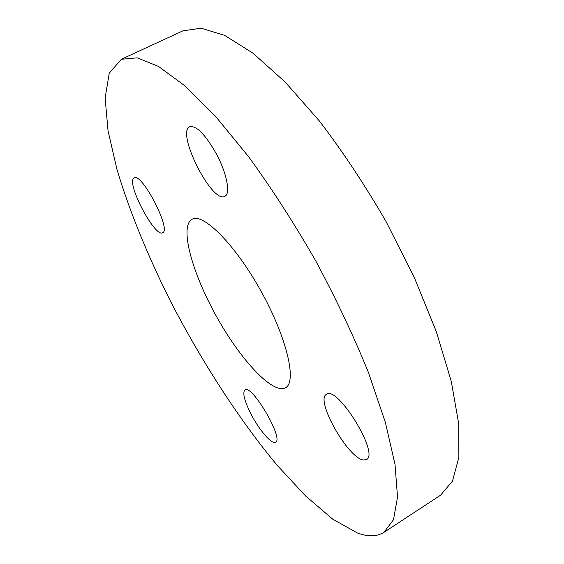 <?xml version="1.0" encoding="UTF-8"?>
<svg xmlns="http://www.w3.org/2000/svg" width="564" height="564" viewBox="0 0 564 564"><rect width="100%" height="100%" fill="white"/><g stroke="black" fill="none" stroke-linecap="round" stroke-linejoin="round"><path stroke-width="0.85" d="M251.516 415.048C244.508 401.3 242.301 392.932 244.903 389.928C251.741 383.739 284.228 439.032 275.57 442.246C272.045 444.841 259.673 430.656 251.516 415.048M133.774 178.182L134.19 177.893C141.775 172.147 171.773 230.161 162.615 232.721C155.128 238.043 126.287 183.61 133.774 178.182M216.752 154.578C227.01 173.888 230.669 193.924 224.867 196.265C212.297 204.443 175.721 132.385 189.744 126.696C196.596 125.434 205.599 134.733 216.752 154.578M363.35 459.984C347.791 458.102 314.881 399.488 326.471 394.335C337.187 384.881 379.727 453.865 366.501 459.575L363.35 459.984M121.359 59.269L182.905 30.844L201.115 28.2L224.662 35.37L253.017 53.227L285.123 81.999L319.4 120.992C342.743 151.568 364.993 185.14 386.15 221.715L414.237 277.312L436.317 331.639L451.278 381.356L458.715 423.818L458.87 457.326L452.49 481.106L440.618 495.164L383.936 532.353L393.524 519.677L397.521 497.053L395.004 464.355L385.339 422.267L368.419 372.437C353.684 336.13 336.109 298.927 315.692 260.822C294.154 223.337 271.876 188.743 248.858 157.032L215.526 116.311L184.922 85.848L158.505 66.418L137.186 57.845L121.359 59.269L109.254 73.193L105.13 97.974L108.048 130.869L116.981 169.475C129.382 210.929 147.895 256.035 170.518 301.261C201.545 361.334 238.91 419.348 277.143 465.272L305.491 495.869L332.668 519.113L357.287 532.931C367.954 536.928 376.837 536.738 383.936 532.353M191.795 219.403L192.028 219.276C203.012 212.459 235.188 244.487 261.019 291.165C286.97 337.78 297.129 382.032 285.532 387.743C272.821 394.807 240.384 359.635 216.456 316.418C192.338 273.321 179.359 226.932 191.795 219.403"/></g></svg>

